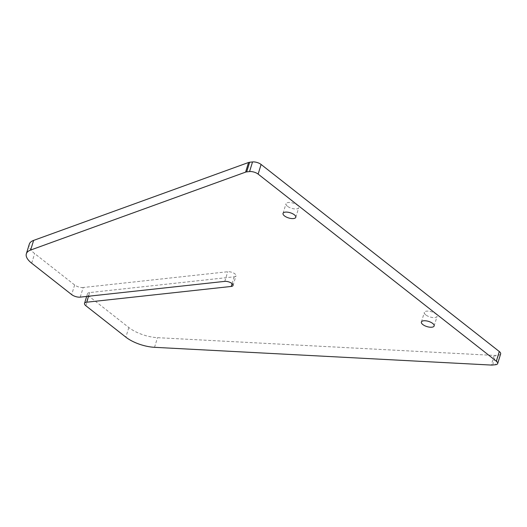 <?xml version="1.0" encoding="UTF-8"?>
<svg xmlns="http://www.w3.org/2000/svg" width="527" height="527" viewBox="0 0 527 527"><rect width="100%" height="100%" fill="white"/><g stroke="black" fill="none" stroke-linecap="round" stroke-linejoin="round"><path stroke-width="0.4" stroke-dasharray="2.63 1.98" d="M287.413 206.248A6.673 2.721 17.1 0 1 285.996 203.745A6.673 2.721 17.1 0 1 290.588 202.546A6.673 2.721 17.1 0 1 297.34 205.168A6.673 2.721 17.1 0 1 298.756 207.671A6.673 2.721 17.1 0 1 294.171 208.87A6.673 2.721 17.1 0 1 287.413 206.248M425.763 314.896A6.673 2.721 17.1 0 1 424.347 312.392A6.673 2.721 17.1 0 1 428.932 311.187A6.673 2.721 17.1 0 1 435.684 313.809A6.673 2.721 17.1 0 1 437.107 316.319A6.673 2.721 17.1 0 1 432.515 317.517A6.673 2.721 17.1 0 1 425.763 314.896M80.242 297.136L83.207 287.498L227.743 271.734A5.27 2.148 17.1 0 1 234.89 273.842A5.27 2.148 17.1 0 1 236.004 275.819A5.27 2.148 17.1 0 1 234.199 276.807L89.662 292.571L88.536 296.233M83.207 287.498A6.324 2.576 17.1 0 1 74.636 284.969L34.644 253.566A25.092 10.217 17.1 0 1 29.314 244.153M500.65 353.9A6.324 2.576 17.1 0 1 498.483 355.079L495.591 355.396A6.324 2.576 17.1 0 1 494.24 355.429L157.501 337.675A25.092 10.217 17.1 0 1 128.825 327.524L88.839 296.121A6.324 2.576 17.1 0 1 87.495 293.75A6.324 2.576 17.1 0 1 89.662 292.571M232.097 283.625L234.199 276.807M31.679 263.204L34.644 253.566M74.636 284.969L71.665 294.606M492.626 365.033L495.591 355.396M498.483 355.079L495.512 364.724M154.536 347.319L157.501 337.675M494.24 355.429L491.276 365.066M128.825 327.524L125.861 337.161M85.875 305.759L88.839 296.121M224.779 281.372L227.743 271.734M283.032 213.382L285.996 203.745M421.383 322.03L424.347 312.392M233.039 285.456L236.004 275.819M86.665 296.438L87.495 293.75M434.143 325.956L437.107 316.319M295.792 217.308L298.756 207.671"/><path stroke-width="0.79" d="M284.448 215.886A6.673 2.721 17.1 0 1 283.032 213.382A6.673 2.721 17.1 0 1 287.623 212.183A6.673 2.721 17.1 0 1 294.376 214.805A6.673 2.721 17.1 0 1 295.792 217.308A6.673 2.721 17.1 0 1 291.207 218.507A6.673 2.721 17.1 0 1 284.448 215.886M422.799 324.533A6.673 2.721 17.1 0 1 421.383 322.03A6.673 2.721 17.1 0 1 425.968 320.831A6.673 2.721 17.1 0 1 432.72 323.453A6.673 2.721 17.1 0 1 434.143 325.956A6.673 2.721 17.1 0 1 429.551 327.155A6.673 2.721 17.1 0 1 422.799 324.533M26.35 253.79L29.314 244.153A25.092 10.217 17.1 0 1 33.623 240.398L30.658 250.035A25.092 10.217 -162.9 0 0 26.35 253.79A25.092 10.217 -162.9 0 0 31.679 263.204L71.665 294.606A6.324 2.576 -162.9 0 0 80.242 297.136L224.779 281.372A5.27 2.148 17.1 0 1 231.92 283.48A5.27 2.148 17.1 0 1 233.039 285.456A5.27 2.148 17.1 0 1 231.234 286.444L86.698 302.208A6.324 2.576 -162.9 0 0 84.531 303.387A6.324 2.576 -162.9 0 0 85.875 305.759L125.861 337.161A25.092 10.217 -162.9 0 0 154.536 347.319L491.276 365.066A6.324 2.576 -162.9 0 0 492.626 365.033L495.512 364.724A6.324 2.576 -162.9 0 0 497.686 363.538A6.324 2.576 -162.9 0 0 496.342 361.166L499.306 351.529A6.324 2.576 17.1 0 1 500.65 353.9L497.686 363.538M33.623 240.398L248.56 162.487A6.324 2.576 17.1 0 1 249.64 162.25L246.676 171.888L249.567 171.571L252.532 161.934A6.324 2.576 17.1 0 1 261.102 164.464L499.306 351.529M249.64 162.25L252.532 161.934M261.102 164.464L258.138 174.101L496.342 361.166M30.658 250.035L245.595 172.125L248.56 162.487M258.138 174.101A6.324 2.576 -162.9 0 0 249.567 171.571M246.676 171.888A6.324 2.576 -162.9 0 0 245.595 172.125M231.234 286.444L232.097 283.625M88.536 296.233L86.698 302.208M84.531 303.387L86.665 296.438"/></g></svg>
